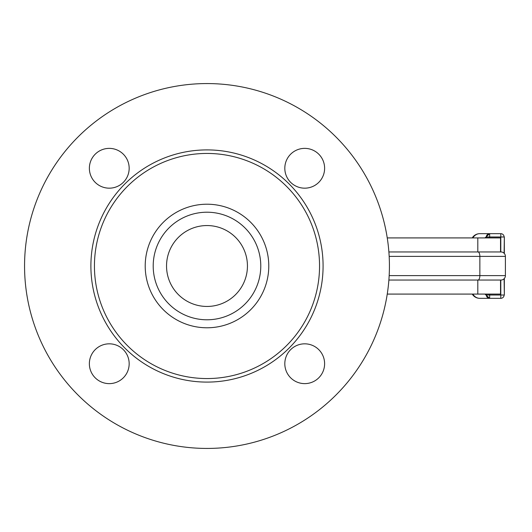 <?xml version="1.0" encoding="UTF-8"?>
<svg xmlns="http://www.w3.org/2000/svg" width="532" height="532" viewBox="0 0 532 532"><rect width="100%" height="100%" fill="white"/><g stroke="black" fill="none" stroke-linecap="round" stroke-linejoin="round"><path stroke-width="0.8" d="M504.336 278.495L504.336 295.021L504.11 278.735M504.11 253.265L504.336 236.979L504.336 253.505M109.266 343.825A19.903 19.903 0 0 1 126.503 373.677A19.903 19.903 0 0 1 92.029 373.677A19.903 19.903 0 0 1 109.266 343.825M129.17 168.278A19.903 19.903 0 0 1 99.318 185.508A19.903 19.903 0 0 1 99.318 151.041A19.903 19.903 0 0 1 129.17 168.278M304.716 188.175A19.903 19.903 0 0 1 287.48 158.323A19.903 19.903 0 0 1 321.953 158.323A19.903 19.903 0 0 1 304.716 188.175M284.813 363.722A19.903 19.903 0 0 1 314.665 346.492A19.903 19.903 0 0 1 314.665 380.959A19.903 19.903 0 0 1 284.813 363.722M247.44 266A40.452 40.452 0 0 0 186.765 230.968A40.452 40.452 0 0 0 186.765 301.032A40.452 40.452 0 0 0 247.44 266M260.78 266A53.792 53.792 0 0 0 180.095 219.417A53.792 53.792 0 0 0 180.095 312.583A53.792 53.792 0 0 0 260.78 266M268.78 266A61.785 61.785 0 0 1 176.099 319.506A61.785 61.785 0 0 1 176.099 212.494A61.785 61.785 0 0 1 268.78 266M500.532 294.083L500.532 280.045L500.532 294.083L387.249 294.083M500.532 237.917L500.532 251.955L500.532 237.917L387.249 237.917M486.215 294.083A8.845 5.433 180 0 1 486.348 295.021A3.318 3.318 0 0 0 489.659 298.332L500.798 298.332A3.318 3.318 0 0 0 504.11 295.021A3.318 3.318 0 0 1 500.798 298.332L500.798 295.021L489.659 295.021L489.659 294.083M489.659 237.917L489.659 236.979L500.798 236.979L500.798 233.668A3.318 3.318 0 0 1 504.11 236.979A3.318 3.318 0 0 0 500.798 233.668L489.659 233.668A3.318 3.318 0 0 0 486.348 236.979A8.845 5.433 -0 0 1 486.215 237.917M484.925 294.083L489.659 298.332L479.791 298.332L489.659 298.332A3.318 3.318 0 0 1 486.348 295.021L486.348 294.083M486.82 235.27L487.053 234.938M489.061 233.721L489.646 233.668L484.918 237.917M486.348 237.917L486.348 236.979A3.318 3.318 0 0 1 489.659 233.668L489.573 233.668M472.935 294.083A8.845 8.013 90 0 0 479.791 298.332A8.845 8.845 0 0 1 472.23 294.083M486.348 236.979L489.659 236.979L489.659 233.668L479.791 233.668A8.845 8.013 90 0 0 472.935 237.917M479.791 233.668A8.845 8.845 0 0 0 472.23 237.917M505.274 276.653A4.422 4.422 -0 0 0 505.4 275.616L505.4 256.384A4.422 4.422 -90 0 0 500.978 251.955L388.879 251.955M388.879 280.045L500.978 280.045A4.422 4.422 90 0 0 505.4 275.616L389.165 275.616M389.424 266A182.429 182.429 0 0 0 115.776 108.009A182.429 182.429 0 0 0 115.776 423.991A182.429 182.429 0 0 0 389.424 266M319.546 266A112.551 112.551 0 0 0 150.716 168.524A112.551 112.551 0 0 0 150.716 363.476A112.551 112.551 0 0 0 319.546 266M504.11 236.979L500.798 236.979L500.798 251.955M500.798 280.045L500.798 295.021L504.11 295.021M489.659 298.332L489.659 295.021L486.348 295.021M389.165 256.384L479.864 256.384A4.422 1.869 -90 0 0 477.995 251.955M477.995 280.045A4.422 1.869 -90 0 0 479.864 275.616L479.864 256.384L505.4 256.384A4.422 4.422 -0 0 0 505.274 255.347M477.809 280.045L477.809 294.083M477.809 237.917L477.809 251.955M323.084 266A116.089 116.089 0 0 0 148.947 165.459A116.089 116.089 0 0 0 148.947 366.541A116.089 116.089 0 0 0 323.084 266M505.4 256.384L505.38 255.945M503.884 253.052L503.186 252.554M505.4 275.616L505.38 276.055M503.884 278.948L503.186 279.446"/></g></svg>
